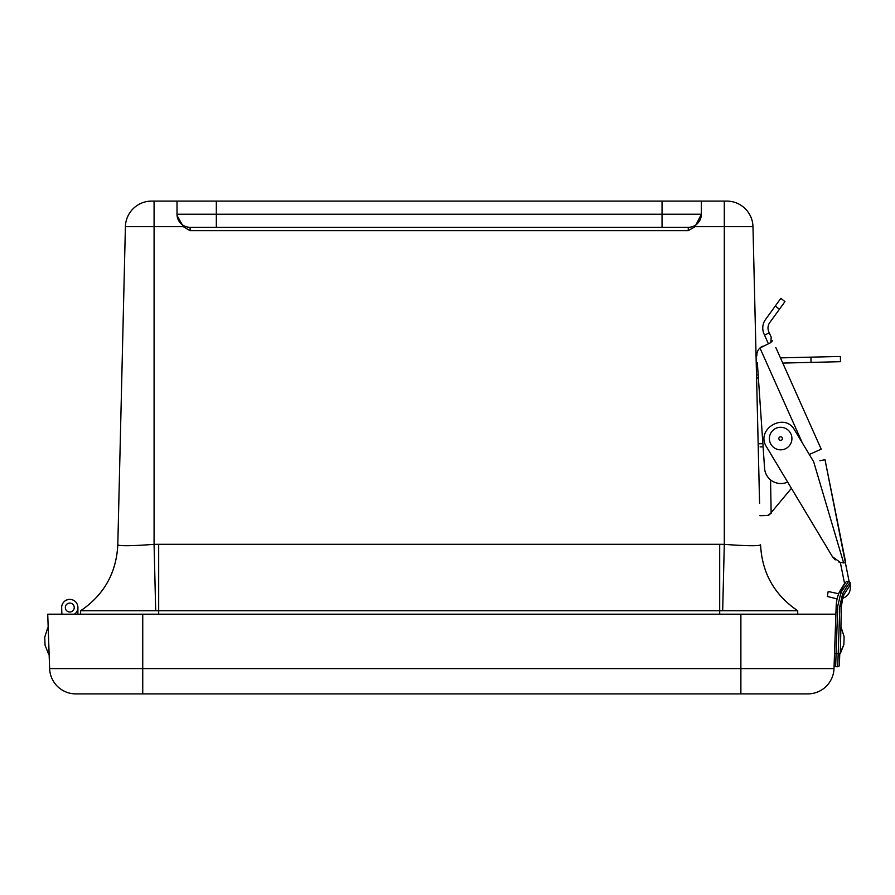 <?xml version="1.0" encoding="UTF-8"?>
<svg xmlns="http://www.w3.org/2000/svg" width="895" height="895" viewBox="0 0 895 895"><rect width="100%" height="100%" fill="white"/><g stroke="black" fill="none" stroke-linecap="round" stroke-linejoin="round"><path stroke-width="1.34" d="M213.312 227.319L245.577 227.319L213.312 227.319M632.799 227.319L665.063 227.319L632.799 227.319M125.401 226.692L117.804 544.876L125.401 226.692A26.212 26.212 0 0 1 151.613 201.106A26.212 26.212 0 0 0 125.401 226.692L154.074 226.692L154.074 201.106L151.613 201.106L726.762 201.106L724.301 201.106L724.301 226.692L752.975 226.692L759.587 503.449M662.043 201.106L662.043 227.319L688.255 227.319A13.112 13.112 0 0 0 701.367 214.218L701.367 201.106M177.009 201.106L177.009 214.218A13.112 13.112 0 0 0 190.12 227.319L662.043 227.319M117.804 544.876C116.35 572.979 103.988 594.929 80.695 610.726C103.988 594.929 116.35 572.979 117.804 544.876C119.863 546.163 131.957 545.984 154.074 544.361L154.074 226.692L183.352 226.692L177.009 215.438M726.762 201.106A26.212 26.212 0 0 1 752.975 226.692L756.51 374.915L758.166 374.871M216.333 201.106L216.333 214.218L701.367 214.218L695.023 226.692L688.255 230.675L190.12 230.675L190.12 227.319M701.367 214.218L701.367 215.438M183.352 226.692L190.12 230.675M797.68 610.726L797.713 610.726C774.41 594.929 762.025 572.968 760.571 544.842L760.571 544.876C758.512 546.163 746.419 545.984 724.301 544.361L722.679 610.726L797.68 610.726C774.388 594.929 762.025 572.979 760.571 544.876M759.24 488.771L758.154 443.797L762.887 443.685M158.683 544.305L719.692 544.305L719.692 610.726L158.683 610.726L158.683 544.305L154.074 544.361L155.696 610.726L158.683 610.726L158.683 614.194M719.692 614.194L719.692 610.726L722.679 610.726M80.617 614.194L80.662 610.726L155.696 610.726M117.804 544.842C116.35 572.968 103.965 594.929 80.662 610.726C103.965 594.929 116.35 572.968 117.804 544.842M760.571 544.842C762.025 572.968 774.41 594.929 797.713 610.726L797.758 614.194M807.793 693.893L75.829 693.893L142.741 693.893L142.741 668.587L49.628 668.587L47.726 614.194L740.881 614.194L740.881 693.893L807.793 693.893A26.212 26.212 0 0 0 833.995 668.587L835.896 614.194L740.881 614.194M75.829 693.893A26.212 26.212 0 0 1 49.628 668.587A26.212 26.212 0 0 0 75.829 693.893M61.889 614.194L61.665 607.828A8.122 8.122 0 0 1 77.496 604.953A8.122 8.122 0 0 1 74.464 614.194M69.642 603.085A4.453 4.453 0 0 0 65.335 607.694A4.453 4.453 0 0 0 69.944 612.001A4.453 4.453 0 0 0 74.251 607.392A4.453 4.453 0 0 0 69.642 603.085M61.665 607.828A8.122 8.122 0 0 1 69.877 599.415A8.122 8.122 0 0 1 77.921 607.627L77.854 614.194M74.218 608.074A4.453 4.453 0 0 1 69.262 611.967A4.453 4.453 0 0 1 65.369 607A4.453 4.453 0 0 1 70.325 603.118A4.453 4.453 0 0 1 74.218 608.074M48.207 627.921L49.124 654.122M44.75 637.162L47.681 627.932L44.75 637.162L44.895 641.379L45.03 645.127L48.598 654.133L45.03 645.127M780.44 357.877L840.383 356.445L840.506 361.681L782.767 363.068M767.619 515.408L771.356 512.98L769.185 514.838M768.503 515.14L767.697 515.397M765.124 515.587L759.877 515.71L765.124 515.587M763.099 446.818L760.101 446.896M758.602 446.929L758.188 445.05M758.378 378.014L756.588 378.059M787.667 482.069L787.566 482.114A16.356 16.356 0 0 1 764.576 468.286L757.327 362.654A8.391 8.391 0 0 0 756.32 366.838M768.883 514.983L768.156 515.263M766.411 515.554L767.205 515.486M767.955 515.33L768.85 515.005M769.431 514.703L791.415 488.323M770.561 479.854L771.143 513.238M783.159 363.941L805.31 413.557M776.446 348.916L775.797 347.473L776.446 348.916M768.357 343.68L764.039 334.003A14.678 14.678 0 0 1 765.035 320.186L780.832 298.348L784.96 301.593L779.422 309.245L775.294 306M779.422 309.245L769.465 322.983A9.442 9.442 0 0 0 768.827 331.866L771.188 337.135L770.841 342.572L759.956 347.998A9.755 9.755 0 0 1 762.607 346.242M811.765 428.011L813.656 432.251M808.8 421.377L811.743 427.967M756.857 355.818A9.755 9.755 0 0 1 759.956 347.998L802.312 442.857M771.882 341.812L772.24 340.659M775.797 347.473L821.207 449.167L809.304 454.481L813.589 461.607L794.67 430.137C784.68 411.566 754.932 429.376 766.59 446.952L832.417 556.679L840.338 562.44L844.567 583.506L839.577 591.584L846.424 581.37L848.695 581.347L850.16 582.846L850.25 585.24C850.977 592.02 848.124 596.518 841.68 598.721M821.207 449.167L813.857 432.688M813.644 461.697L843.638 562.933L845.685 562.519L825.011 459.706L849.165 581.828M819.865 460.746L825.011 459.706M832.417 556.679L835.203 559.901M838.626 561.915L839.186 562.116M843.638 562.933L845.652 562.53M838.671 593.765L828.188 591.494L827.316 596.473L837.105 598.912M842.698 598.207L841.423 606.217L840.282 653.708L841.423 606.217A32.768 32.768 0 0 1 844.041 594.47L850.194 585.017L849.545 581.75M777.274 427.81A11.277 11.277 0 0 1 791.404 435.205A11.277 11.277 0 0 1 784.02 449.324A11.277 11.277 0 0 1 769.89 441.94A11.277 11.277 0 0 1 777.274 427.81M841.177 613.131L841.423 606.217L839.846 606.161L838.19 653.641L839.767 653.697L839.365 665.22A1.577 1.577 0 0 1 837.731 666.741L835.639 666.663A1.577 1.577 0 0 1 834.118 665.041M841.423 606.217L842.631 598.475M843.135 596.831L842.933 597.457M837.698 596.641L837.082 599.024M835.896 614.194L836.176 606.038A38.015 38.015 0 0 1 839.577 591.584L841.009 592.233L843.403 588.071M844.041 594.47L842.598 593.844L839.846 606.161M850.16 582.846C849.21 583.238 846.681 586.907 842.598 593.844L840.987 592.289M848.695 581.347L841.009 592.233L837.754 606.083L835.639 666.663M844.13 636.748L841.199 627.507L844.13 636.737L843.851 644.702L839.767 653.697M177.009 214.218L216.333 214.218L216.333 227.319M695.023 226.692L724.301 226.692L724.301 544.361L719.692 544.305M688.255 227.319L688.255 230.675M833.995 668.587L142.741 668.587L142.741 614.194M810.926 357.15L811.049 362.385M764.509 335.054L769.297 332.918M843.571 562.765L840.338 562.44M845.327 582.6L844.421 582.779M780.116 436.872A1.779 1.779 0 0 1 782.342 438.035A1.779 1.779 0 0 1 781.178 440.262A1.779 1.779 0 0 1 778.952 439.098A1.779 1.779 0 0 1 780.116 436.872M834.52 653.507L838.19 653.641L837.731 666.741M837.754 606.083L836.176 606.038M843.851 644.702L840.282 653.708"/></g></svg>
